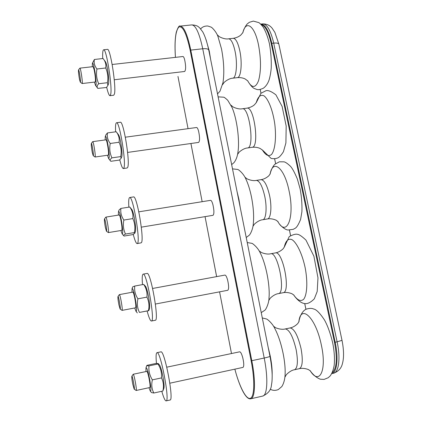 <?xml version="1.0" encoding="UTF-8"?>
<svg xmlns="http://www.w3.org/2000/svg" width="422" height="422" viewBox="0 0 422 422"><rect width="100%" height="100%" fill="white"/><g stroke="black" fill="none" stroke-linecap="round" stroke-linejoin="round"><path stroke-width="0.63" d="M148.955 387.718L150.311 391.152C151.24 391.532 151.065 387.85 149.794 380.101C148.096 371.365 146.824 367.293 145.975 367.873L145.949 371.566M134.18 389.153L136.169 390.477L149.863 387.517C150.322 386.636 150 383.345 148.892 377.643C148.027 373.649 147.347 371.56 146.856 371.376L133.21 374.251L131.843 376.282C132.418 375.058 135.145 390.023 134.18 389.153L132.74 384.078C131.938 379.826 131.638 377.231 131.843 376.282M158.303 363.579L159.569 365.104C160.666 366.776 161.832 370.827 163.056 377.268C164.021 382.844 164.316 386.457 163.942 388.113L162.839 391.046C163.973 386.362 163.52 381.984 161.473 377.917C161.874 372.884 160.708 368.248 157.976 364.007L158.303 363.579L155.95 363.463L147.125 365.304L146.714 365.663L148.982 365.89C148.507 370.822 149.636 375.48 152.374 379.858C151.261 384.627 151.741 389.01 153.814 393.014L151.53 392.602L150.311 391.152M161.473 377.917L152.374 379.858M162.839 391.046L153.814 393.014M157.976 364.007L148.982 365.89M161.779 391.278C163.377 396.865 164.707 400.045 165.767 400.816L166.12 400.889C170.187 401.369 160.402 350.234 156.958 352.676C155.987 353.156 155.829 356.743 156.478 363.437M166.12 400.889L170.045 400.024C174.26 400.467 164.432 349.405 160.845 351.879L156.958 352.676M136.169 390.477C137.161 390.688 134.043 373.612 133.21 374.251M169.855 383.202L243.009 367.393C244.09 366.401 244 363.157 242.74 357.661C241.669 353.836 240.651 351.885 239.691 351.811L166.78 367.177M134.708 307.976L135.995 311.32C136.955 311.589 136.77 307.612 135.436 299.388C133.938 291.597 132.809 288.036 132.054 288.701L131.975 292.282M120.117 309.057L122.063 310.381L135.61 307.802C136.09 306.778 135.763 303.318 134.634 297.415C133.89 294.007 133.305 292.24 132.872 292.114L119.342 294.619L117.965 296.555C118.556 295.384 121.061 309.927 120.117 309.057L118.883 304.763C118.06 300.364 117.754 297.626 117.965 296.555M143.665 284.407L145.537 286.295C146.492 287.725 147.505 291.264 148.576 296.924C149.599 302.922 149.9 306.836 149.483 308.667L148.797 310.666L148.391 310.692C149.478 305.908 148.992 301.382 146.935 297.125C147.399 292.541 146.307 288.305 143.665 284.407L134.755 286.042C134.222 290.536 135.277 294.793 137.925 298.813C136.855 303.676 137.366 308.208 139.45 312.407L148.797 310.666M132.054 288.701L132.703 286.865L134.755 286.042M146.935 297.125L137.925 298.813M148.391 310.692L139.45 312.407M147.13 311.083C148.887 317.597 150.311 320.915 151.403 321.026L151.414 321.026C155.428 321.664 146.629 271.932 143.148 274.142C142.177 274.595 141.961 278.087 142.504 284.623M155.28 320.272L155.285 320.272C159.453 320.878 150.633 271.209 147.009 273.451L143.148 274.142M122.063 310.381C123.045 310.613 120.18 294.023 119.342 294.619M155.396 304.04L227.801 290.283C228.951 289.154 228.888 285.747 227.611 280.055C226.688 276.779 225.802 275.123 224.947 275.081L152.637 288.458M120.882 230.523L122.111 233.82C123.087 233.946 122.876 229.647 121.489 220.933C120.165 214.001 119.168 210.884 118.492 211.586L118.376 215.099M106.46 231.256L108.364 232.591L121.768 230.375C122.259 229.188 121.926 225.538 120.771 219.435C120.138 216.533 119.637 215.041 119.262 214.956L105.848 217.103L104.466 218.976C105.057 217.857 107.378 232.126 106.46 231.256L105.41 227.632C104.561 223.074 104.245 220.189 104.466 218.976M129.754 207.017L131.859 209.534C132.687 210.757 133.563 213.854 134.497 218.828C135.583 225.274 135.895 229.51 135.436 231.536L134.813 233.245L134.344 232.58C135.388 227.701 134.876 223.043 132.803 218.601C133.326 214.445 132.308 210.583 129.754 207.017L120.929 208.415C120.339 212.493 121.32 216.37 123.878 220.047C122.855 225.005 123.393 229.673 125.492 234.052C123.904 234.817 123.293 235.376 123.651 235.729L124.137 236.051L132.825 234.6L134.813 233.245M118.492 211.586L119.115 209.929L120.929 208.415M132.803 218.601L123.878 220.047M134.344 232.58L125.492 234.052M133.252 234.395C134.834 240.461 136.137 243.531 137.161 243.615L137.44 243.447C140.716 241.395 132.93 195.476 129.67 197.522C128.742 197.907 128.473 201.12 128.858 207.16M137.161 243.615L141.275 242.792C144.693 240.719 136.902 194.858 133.505 196.932L129.67 197.522M108.364 232.591C109.324 232.854 106.676 216.549 105.848 217.103M141.323 227.152L213.02 215.32C214.228 214.038 214.186 210.451 212.888 204.549C212.097 201.763 211.332 200.36 210.583 200.339L138.827 211.828M107.462 155.264L108.628 158.551C109.609 158.493 109.372 153.861 107.921 144.656C106.755 138.485 105.875 135.752 105.284 136.454L105.141 139.946M93.193 155.649L95.061 157.01L108.322 155.143C108.813 153.756 108.47 149.91 107.288 143.596C106.755 141.138 106.323 139.882 106.001 139.83L92.703 141.639L91.321 143.454C91.901 142.383 94.074 156.525 93.193 155.649L92.302 152.6C91.432 147.879 91.105 144.83 91.321 143.454M116.219 131.748L118.524 134.739C119.231 135.794 119.99 138.511 120.808 142.884C121.953 149.794 122.285 154.373 121.794 156.615L121.183 158.224L120.687 156.609C121.689 151.646 121.151 146.861 119.062 142.256C119.642 138.5 118.693 134.998 116.219 131.748L107.478 132.919C106.835 136.601 107.752 140.12 110.226 143.469C109.245 148.518 109.81 153.313 111.92 157.854C110.247 159.11 109.773 160.133 110.485 160.919L110.844 161.299L119.447 160.065L121.183 158.224M105.284 136.454L105.927 134.797L107.478 132.919M119.062 142.256L110.226 143.469M120.687 156.609L111.92 157.854M119.769 159.822C121.198 165.551 122.396 168.457 123.356 168.547L123.857 167.977C126.463 163.536 119.526 120.871 116.504 122.76C115.623 123.092 115.322 126.115 115.607 131.833M123.356 168.547L127.133 167.993L127.655 167.423C130.393 162.966 123.461 120.354 120.312 122.259L116.504 122.76M95.061 157.01C95.989 157.3 93.515 141.122 92.703 141.639M127.613 152.421L198.651 142.414C199.901 140.959 199.87 137.176 198.556 131.068C197.886 128.699 197.227 127.513 196.578 127.507L125.35 137.197M94.428 82.095L95.546 85.413C96.601 87.085 96.137 78.207 94.728 70.458C93.695 64.962 92.924 62.556 92.407 63.242L92.254 66.739M80.296 82.137L82.132 83.54L95.256 82C95.736 80.396 95.377 76.335 94.175 69.815L93.083 66.65L79.895 68.137L78.518 69.92C79.083 68.891 81.135 83.023 80.296 82.137L79.542 79.579C78.65 74.694 78.313 71.471 78.518 69.92M105.7 67.995C106.297 64.703 105.495 61.649 103.29 58.832L103.052 58.51L94.396 59.47C93.705 62.778 94.554 65.948 96.944 68.992C96.005 74.119 96.596 79.035 98.716 83.735C96.981 85.508 96.675 87.064 97.799 88.398L106.428 87.512L107.884 85.487L107.399 82.707C108.364 77.664 107.795 72.758 105.7 67.995L96.944 68.992M103.29 58.832L105.511 61.844C106.117 62.762 106.777 65.152 107.489 69.002C108.697 76.393 109.05 81.325 108.544 83.804L107.884 85.487M92.407 63.242L94.396 59.47M107.399 82.707L98.716 83.735M106.66 87.27C107.974 92.793 109.076 95.599 109.973 95.694L110.638 94.539C112.653 88.04 106.407 48.061 103.633 49.791C102.799 50.086 102.493 53.003 102.71 58.547M109.973 95.694L113.708 95.24L114.404 94.08C116.541 87.576 110.311 47.639 107.415 49.385L103.633 49.791M82.132 83.54C83.028 83.867 80.681 67.652 79.895 68.137M114.267 79.763L184.678 71.476C185.954 69.83 185.928 65.843 184.609 59.523C184.034 57.519 183.475 56.516 182.916 56.516L112.183 64.492M268.186 347.39L270.222 355.931C271.636 363.115 272.285 369.435 272.174 374.878M262.305 317.961L266.345 318.937C267.617 319.185 272.776 323.806 274.907 328.691C278.293 335.226 281.031 343.455 283.109 353.388C284.686 361.348 285.362 368.306 285.13 374.272C284.908 379.304 283.806 383.398 281.833 386.557L278.314 389.553C275.482 390.725 272.781 390.614 270.201 389.226M273.488 326.211L275.466 327.583C275.445 327.847 281.432 330.131 285.267 328.944C289.323 329.498 292.947 336.381 296.133 349.601C298.206 361.332 297.674 368.047 294.54 369.741C290.505 370.221 286 374.836 286.132 375.074L284.908 377.178M285.267 328.944L290.035 327.957C294.166 328.495 297.837 335.358 301.039 348.551C303.107 360.261 302.542 366.971 299.346 368.68L294.54 369.741M298.839 321.912C300.701 303.492 315.82 317.339 321.374 345.185C327.024 370.774 319.359 385.645 310.128 370.653M252.393 268.355L255.7 284.929M247.229 242.544L251.712 243.309C252.15 242.945 258.227 247.725 260.432 253.358C265.96 264.098 270.138 285.578 269.02 297.753C269.046 303.434 265.686 309.954 264.821 310.244L261.239 312.644M259.092 250.863L260.991 252.229C260.975 252.498 266.804 254.851 270.618 253.775C277.871 251.159 286.142 293.316 278.383 293.638C274.416 294.018 269.853 298.365 269.969 298.607L268.708 300.591M270.618 253.775L275.355 252.92C282.756 250.278 291.043 292.362 283.136 292.715L278.383 293.638M284.238 247.218C285.683 240.809 288.237 238.272 291.892 239.601C296.782 242.555 302.289 254.049 305.19 267.896C307.823 281.796 307.147 294.635 303.719 299.219C300.802 301.809 297.436 300.348 293.617 294.83M237.032 191.509L238.921 199.342L240.25 207.624M232.506 168.858L237.56 169.449C237.955 169.069 243.589 173.226 246.11 179.572C248.257 184.25 250.046 190.048 251.465 196.963C253.453 207.197 254.06 216.133 253.295 223.765C253.068 228.497 250.61 234.01 249.17 235.297L246.226 237.512M244.913 177.193L246.749 178.606C246.638 178.828 252.43 181.397 256.307 180.405C259.541 180.679 262.363 186.028 264.779 196.441C267.205 207.861 266.071 219.54 262.7 219.746C258.707 220.031 254.033 224.304 254.202 224.478L252.91 226.398M256.307 180.405L261.018 179.667C264.314 179.936 267.173 185.269 269.6 195.66C272.037 207.06 270.84 218.733 267.4 218.955L262.7 219.746M270.048 174.17C272.818 158.609 284.396 167.439 289.075 190.908C295.057 217.963 286.491 237.765 277.713 221.307M222.093 116.752L225.227 132.429M218.116 96.854L223.576 97.187C223.998 97.065 225.374 98.083 227.701 100.23L231.942 107.304C236.89 118.229 239.838 140.463 237.939 152.152C237.433 156.356 236.141 159.827 234.052 162.575L231.657 164.622M230.939 105.162L232.759 106.676C232.58 106.866 238.346 109.688 242.307 108.77C249.381 106.697 254.809 148.159 247.487 147.969C243.457 148.159 238.662 152.405 238.878 152.532L237.533 154.463M242.307 108.77L246.991 108.148C254.208 106.059 259.604 147.463 252.14 147.294L247.487 147.969M256.238 102.731C258.006 96.564 260.596 94.27 263.993 95.836C268.461 99.091 272.95 110.706 274.817 124.279C276.431 137.878 275.017 150.148 271.557 154.431C268.698 156.836 265.644 155.349 262.389 149.968M206.089 39.694L209.301 51.204L210.599 59.27M200.656 28.907C202.407 26.839 204.807 25.874 207.861 26.016L211.037 27.103C211.654 27.04 216.328 31.645 217.968 36.55L221.529 48.973C223.945 61.923 224.42 73.18 222.958 82.744L219.957 91.268L217.515 93.863M217.161 34.715L218.997 36.387C218.77 36.55 224.53 39.673 228.592 38.824C231.082 38.988 233.245 43.171 235.08 51.373C237.702 63.601 236.309 78.286 232.744 78.197C228.64 78.297 223.734 82.564 223.987 82.665L222.573 84.664M228.592 38.824L233.25 38.318C235.787 38.476 237.976 42.648 239.817 50.84C242.455 63.042 240.978 77.717 237.349 77.637L232.744 78.197M242.766 32.863C245.878 19.602 254.571 25.236 258.491 44.843C261.134 59.222 261.155 71.16 258.559 80.649C255.516 88.34 251.871 88.362 247.624 80.713M190.18 50.345L190.77 50.097C187.447 34.462 183.934 26.459 180.226 26.101C179.297 25.241 177.994 27.23 176.322 32.072C174.977 38.281 174.682 46.71 175.436 57.36C174.397 40.755 175.563 30.632 178.933 26.982C182.752 25.673 186.503 33.465 190.18 50.345L251.137 360.784C255.036 380.475 254.461 397.313 250.22 398.352C246.01 399.587 239.295 386.283 234.864 369.155M177.973 76.435L188.048 128.668L177.984 76.498M234.848 369.155C239.358 386.304 245.752 399.861 250.705 398.806C255.173 398.31 255.859 380.881 251.797 360.689L264.209 358.03C267.886 357.218 269.8 356.637 269.964 356.284C271.272 363.12 272.011 369.472 272.185 375.337C272.158 381.219 271.916 382.237 271.436 385.144C271.093 389.939 268.165 393.589 262.653 396.094C267.395 395.535 268.302 378.123 264.209 358.03L202.734 48.767C206.3 48.456 208.31 48.899 208.769 50.097C206.986 41.936 204.955 35.833 202.671 31.782L199.69 27.884C198.604 27.172 197.907 25.204 191.794 24.909C195.729 25.246 199.374 33.196 202.734 48.767L190.77 50.097L251.797 360.689L251.137 360.784M231.493 353.536L219.577 291.845L231.483 353.541M216.639 276.621L205.05 216.634L216.623 276.621M190.913 143.501L202.154 201.69L190.929 143.501M334.493 342.342L335.173 342.237L271.821 43.318L271.209 43.566L334.493 342.342C337.484 358.568 336.714 368.712 332.183 372.779M331.745 373.639C336.956 372.673 338.687 358.336 335.173 342.237L337.115 341.82C340.67 358.046 338.845 372.447 333.517 373.243L331.745 373.644M342.015 340.343L278.873 44.21C278.499 43.192 276.774 42.828 273.704 43.107L271.821 43.318C268.851 30.664 265.169 24.249 260.785 24.08L262.621 23.885C267.031 24.054 270.724 30.463 273.704 43.107L337.115 341.82L342.015 340.343C343.898 349.986 344.041 357.729 342.442 363.564C341.356 368.3 338.381 371.529 333.517 373.243M305.934 309.305L304.747 303.592M290.6 235.582L289.471 230.132M275.624 163.572L274.632 158.793M260.996 93.22L260.221 89.48M261.276 24.666C265.274 25.869 268.587 32.172 271.209 43.566M145.975 367.873L146.714 365.663M341.103 336.076L342.242 341.456M310.555 371.007L308.693 369.767C309.458 369.967 304.199 367.478 299.346 368.68M299.071 321.427L297.943 323.263C298.544 322.777 294.909 327.076 290.035 327.957M298.813 321.96C300.269 313.783 303.75 310.165 306.256 309.157C309.352 308.187 311.774 308.123 313.509 308.967C316.131 309.289 319.765 312.918 324.418 319.86C327.683 325.742 330.431 333.369 332.668 342.748C334.298 350.846 334.81 358.299 334.208 365.114C333.512 369.445 332.204 373.016 330.284 375.817L328.221 377.737L324.085 379.41L320.314 379.214C316.532 377.743 313.119 374.878 310.08 370.616M284.481 246.749L283.315 248.505C283.922 248.046 280.192 252.166 275.355 252.92M294.028 295.189L292.261 293.96C293.005 294.171 287.941 291.655 283.136 292.715M284.212 247.266L289.239 236.594C293.037 234.563 295.806 233.814 297.536 234.352C299.135 234.416 301.946 236.331 305.966 240.107L313.91 256.196L317.972 277.85L317.202 291.486L314.29 298.871C310.898 302.226 307.923 303.814 305.364 303.64C302.78 303.597 298.243 301.656 293.575 294.799M135.995 311.32L137.324 312.924M155.285 320.272L151.414 321.026M325.151 261.26L326.259 266.435M122.111 233.82L123.651 235.729M309.616 188.391L310.697 193.455M108.628 158.551L110.485 160.919M294.477 117.395L295.542 122.375M278.087 221.655L276.357 220.379C277.085 220.606 272.164 218.021 267.4 218.955M270.296 173.722L269.057 175.478C269.674 175.035 265.828 179.039 261.018 179.667M270.022 174.217C271.061 170.04 272.628 166.753 274.706 164.358L279.369 161.8L283.663 161.832C284.982 161.774 287.287 163.293 290.579 166.379C292.446 168.483 294.709 172.698 297.368 179.028L300.19 189.151C301.614 197.074 302.184 204.612 301.899 211.76L300.601 219.424C296.534 229.241 295.173 227.885 293.427 229.288L288.115 230.027C285.209 229.911 279.744 225.543 277.671 221.27M256.476 102.309L254.508 104.74C252.583 106.434 250.077 107.573 246.991 108.148M262.727 150.301L260.221 148.518C257.942 147.42 255.247 147.014 252.14 147.294M256.212 102.773L260.901 93.315L266.029 90.677C268.271 90.123 271.562 91.505 275.904 94.829L282.118 106.418L286.195 126.12L285.9 142.974L283.442 151.72C281.173 155.233 279.327 157.274 277.892 157.854C276.215 158.667 273.968 158.867 271.167 158.456L262.352 149.931M95.546 85.413L97.799 88.398M279.723 48.203L280.778 53.13M247.92 81.035L245.177 78.972C242.94 77.87 240.334 77.426 237.349 77.637M242.988 32.473L240.698 35.168C238.72 36.788 236.236 37.838 233.25 38.318M242.74 32.9C243.847 29.144 245.346 26.159 247.245 23.927L249.381 22.282L253.348 21.1L258.807 22.609C259.752 23.115 261.25 24.65 263.286 27.219C265.818 31.666 267.864 37.157 269.431 43.703C270.892 51.964 271.488 60.119 271.219 68.169C270.782 72.842 270.038 76.867 268.988 80.243C267.68 83.814 265.791 86.484 263.317 88.245C260.284 89.57 258.158 89.981 256.94 89.485L254.076 88.42C252.087 87.243 249.924 84.664 247.598 80.681M191.794 24.909L180.226 26.101M262.653 396.094L250.705 398.806M269.964 356.284L208.769 50.097M260.195 89.485L260.975 93.241M274.606 158.799L275.603 163.588M289.445 230.132L290.579 235.597M304.716 303.587L305.908 309.321M262.621 23.885C268.745 23.88 271.156 27.119 272.137 28.2L274.896 32.41L278.873 44.21"/></g></svg>
